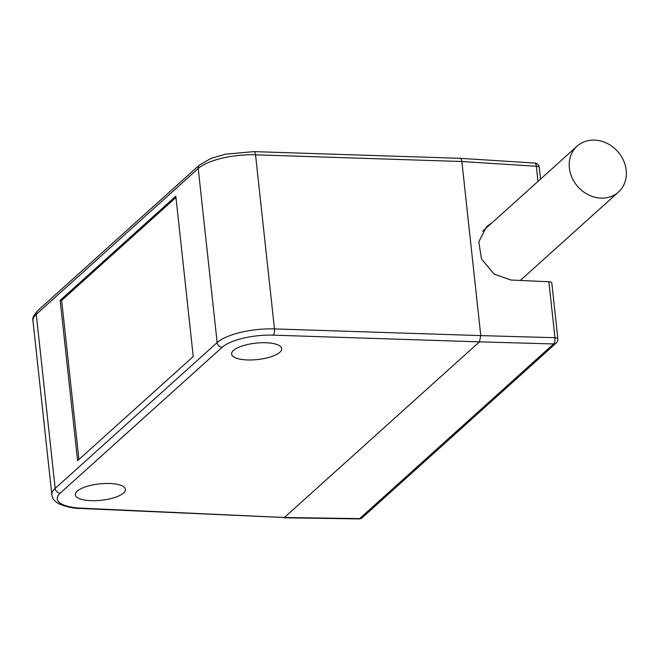 <?xml version="1.0" encoding="UTF-8"?>
<svg xmlns="http://www.w3.org/2000/svg" width="659" height="659" viewBox="0 0 659 659"><rect width="100%" height="100%" fill="white"/><g stroke="black" fill="none" stroke-linecap="round" stroke-linejoin="round"><path stroke-width="0.99" d="M81.09 508.155A4.877 1.977 92.6 0 1 80.365 508.451L284.383 517.504L479.431 341.856L273.188 335.159A39.828 13.032 173.8 0 0 222.124 347.326L60.167 493.179A39.828 13.032 173.8 0 0 81.09 508.155L284.383 517.504L359.625 518.617A4.877 1.862 90.8 0 1 358.982 518.905A4.877 4.877 0 0 0 362.318 517.653A4.877 4.193 -132 0 1 359.625 518.617L553.601 343.94A4.877 4.193 48 0 0 556.287 342.977A4.877 4.877 0 0 0 557.868 338.825A4.877 1.598 173.8 0 0 554.944 337.696L480.773 335.612L461.868 161.521C461.432 158.811 460.649 157.831 459.521 158.605M266.203 342.754A25.199 8.246 -6.2 0 1 281.714 348.619A25.199 8.246 -6.2 0 1 247.133 359.929A25.199 8.246 -6.2 0 1 231.622 354.064A25.199 8.246 -6.2 0 1 266.203 342.754M109.921 483.492A25.199 8.246 -6.2 0 1 125.432 489.365A25.199 8.246 -6.2 0 1 90.851 500.675A25.199 8.246 -6.2 0 1 75.34 494.802A25.199 8.246 -6.2 0 1 109.921 483.492M37.489 310.883A4.877 4.193 48 0 0 36.27 314.335A44.705 14.63 -6.2 0 0 32.95 320.768C32.011 318.742 33.527 315.447 37.489 310.883L199.446 165.03L210.905 158.44L225.37 154.198L253.937 151.619L460.221 158.317L534.713 163.07A4.877 1.952 93.7 0 1 536.319 166.274A4.877 1.598 -6.2 0 1 539.243 167.402L540.52 179.116M253.937 151.619A4.877 1.829 91.9 0 1 255.552 154.824L274.465 328.915L480.773 335.612L479.431 341.856L553.601 343.94A4.877 2.002 91.6 0 0 554.944 337.696L548.873 281.764L510.931 280.017L493.995 274.037L481.416 258.773L478.821 241.771L486.622 226.564L491.663 223.113M557.868 338.825L551.797 282.892A4.877 1.598 173.8 0 0 548.873 281.764M77.573 460.707L193.244 356.535L175.829 196.193L60.158 300.364L77.573 460.707M60.158 300.364L61.649 300.422L78.932 459.48M175.969 197.469L61.649 300.422M600.942 198.12A30.882 26.582 48 0 0 618.455 192.057A30.882 26.582 48 0 0 623.414 160.236A30.882 26.582 48 0 0 594.64 140.095A30.882 26.582 48 0 0 577.119 146.158A30.882 26.582 48 0 0 572.169 177.979A30.882 26.582 48 0 0 600.942 198.12M273.188 335.159A4.877 1.829 -88.1 0 0 274.465 328.915A44.705 14.63 173.8 0 0 217.141 342.565L55.175 488.418L36.27 314.335L198.227 168.482A44.705 14.63 -6.2 0 1 255.552 154.824L461.868 161.521L536.319 166.274L537.966 181.414M222.124 347.326A4.877 4.193 -132 0 1 217.141 342.565L198.227 168.482A4.877 4.193 48 0 1 199.446 165.03M60.167 493.179A4.877 4.193 -132 0 1 55.175 488.418A44.705 14.63 173.8 0 0 51.863 494.86C52.341 498.739 54.936 501.845 59.631 504.176C67.375 507.117 74.294 508.542 80.365 508.451M283.732 517.793L358.982 518.905M362.318 517.653L556.287 342.977M539.243 167.402A4.877 4.877 0 0 0 534.713 163.07M32.95 320.768L51.863 494.86M520.305 280.446L618.455 192.057M482.652 231.235L577.119 146.158"/></g></svg>
